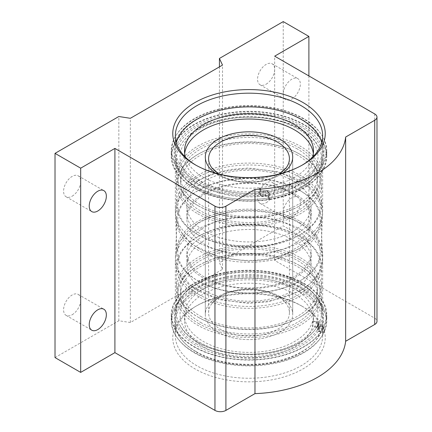 <?xml version="1.0" encoding="UTF-8"?>
<svg xmlns="http://www.w3.org/2000/svg" width="432" height="432" viewBox="0 0 432 432"><rect width="100%" height="100%" fill="white"/><g stroke="black" fill="none" stroke-linecap="round" stroke-linejoin="round"><path stroke-width="0.32" stroke-dasharray="2.16 1.62" d="M301.088 229.781A73.651 42.52 0 0 0 222.41 220.201A73.651 42.52 0 0 0 175.435 257.877A73.651 42.52 0 0 0 175.354 259.848A73.651 42.52 0 0 0 196.927 289.921A73.651 42.52 0 0 0 277.193 299.138A73.651 42.52 0 0 0 322.655 259.848A73.651 42.52 0 0 0 322.58 257.877A73.651 42.52 0 0 0 301.088 229.781M72.139 196.182A12.101 6.988 120 0 0 80.044 185.517A12.101 6.988 120 0 0 78.192 175.819A12.101 6.988 120 0 0 72.139 176.418A12.101 6.988 120 0 0 64.233 187.083A12.101 6.988 120 0 0 66.085 196.781A12.101 6.988 120 0 0 72.139 196.182M72.139 314.766A12.101 6.988 120 0 0 80.044 304.101A12.101 6.988 120 0 0 78.192 294.403A12.101 6.988 120 0 0 72.139 295.002A12.101 6.988 120 0 0 64.233 305.667A12.101 6.988 120 0 0 66.085 315.365A12.101 6.988 120 0 0 72.139 314.766M291.773 217.582A12.101 6.988 120 0 0 299.684 206.917A12.101 6.988 120 0 0 297.826 197.219A12.101 6.988 120 0 0 291.773 197.818A12.101 6.988 120 0 0 283.867 208.483A12.101 6.988 120 0 0 285.725 218.182A12.101 6.988 120 0 0 291.773 217.582M266.123 202.77A12.101 6.988 120 0 0 274.028 192.105A12.101 6.988 120 0 0 272.176 182.407A12.101 6.988 120 0 0 266.123 183.006A12.101 6.988 120 0 0 258.217 193.671A12.101 6.988 120 0 0 260.069 203.369A12.101 6.988 120 0 0 266.123 202.77M291.773 98.998A12.101 6.988 120 0 0 299.684 88.333A12.101 6.988 120 0 0 297.826 78.635A12.101 6.988 120 0 0 291.773 79.234A12.101 6.988 120 0 0 283.867 89.899A12.101 6.988 120 0 0 285.725 99.598A12.101 6.988 120 0 0 291.773 98.998M266.123 84.186A12.101 6.988 120 0 0 274.028 73.521A12.101 6.988 120 0 0 272.176 63.823A12.101 6.988 120 0 0 266.123 64.422A12.101 6.988 120 0 0 258.217 75.087A12.101 6.988 120 0 0 260.069 84.785A12.101 6.988 120 0 0 266.123 84.186M196.29 351.713A74.552 43.043 180 0 1 184.232 342.587A74.552 43.043 180 0 1 203.785 287.053A74.552 43.043 180 0 1 301.725 290.839A74.552 43.043 180 0 1 313.783 342.587A74.552 43.043 180 0 1 196.29 351.713M301.088 292.264A73.651 42.52 0 0 0 220.822 283.046A73.651 42.52 0 0 0 175.354 322.331A73.651 42.52 0 0 0 185.015 343.386A73.651 42.52 0 0 0 196.927 352.399A73.651 42.52 0 0 0 312.995 343.386A73.651 42.52 0 0 0 322.655 322.331A73.651 42.52 0 0 0 301.088 292.264M301.725 284.726A74.552 43.043 0 0 0 184.232 293.852A74.552 43.043 0 0 0 196.29 345.6A74.552 43.043 0 0 0 294.224 349.385A74.552 43.043 0 0 0 313.783 293.852A74.552 43.043 0 0 0 301.725 284.726M196.927 344.18A73.651 42.52 180 0 1 175.354 314.107A73.651 42.52 180 0 1 185.015 293.058A73.651 42.52 180 0 1 301.088 284.04A73.651 42.52 180 0 1 312.995 293.058A73.651 42.52 180 0 1 322.655 314.107A73.651 42.52 180 0 1 277.193 353.392A73.651 42.52 180 0 1 196.927 344.18M194.373 352.82A77.263 44.609 0 0 0 278.575 362.491A77.263 44.609 0 0 0 326.273 321.278A77.263 44.609 0 0 0 303.642 289.732A77.263 44.609 0 0 0 219.44 280.066A77.263 44.609 0 0 0 171.742 321.278A77.263 44.609 0 0 0 194.373 352.82M194.373 346.707A77.263 44.609 0 0 0 278.575 356.378A77.263 44.609 0 0 0 326.273 315.166A77.263 44.609 0 0 0 303.642 283.619A77.263 44.609 0 0 0 219.44 273.953A77.263 44.609 0 0 0 171.742 315.166A77.263 44.609 0 0 0 194.373 346.707M302 119.551A74.941 43.265 0 0 0 196.015 119.551A74.941 43.265 0 0 0 196.015 180.738A74.941 43.265 0 0 0 302 180.738A74.941 43.265 0 0 0 302 119.551M321.694 142.555A73.651 42.52 180 0 1 322.655 149.407A73.651 42.52 180 0 1 277.193 188.692A73.651 42.52 180 0 1 196.927 179.474A73.651 42.52 180 0 1 175.354 149.407A73.651 42.52 180 0 1 176.321 142.555M196.015 186.856A74.941 43.265 180 0 1 196.015 125.663A74.941 43.265 180 0 1 302 125.663A74.941 43.265 180 0 1 302 186.856A74.941 43.265 180 0 1 196.015 186.856M301.088 126.927A73.651 42.52 0 0 0 220.822 117.709A73.651 42.52 0 0 0 175.354 157A73.651 42.52 0 0 0 196.927 187.067A73.651 42.52 0 0 0 277.193 196.285A73.651 42.52 0 0 0 322.655 157A73.651 42.52 0 0 0 301.088 126.927M303.642 118.6A77.263 44.609 0 0 0 219.44 108.934A77.263 44.609 0 0 0 171.742 150.147A77.263 44.609 0 0 0 194.373 181.688A77.263 44.609 0 0 0 278.575 191.36A77.263 44.609 0 0 0 326.273 150.147A77.263 44.609 0 0 0 303.642 118.6M303.642 124.713A77.263 44.609 0 0 0 219.44 115.047A77.263 44.609 0 0 0 171.742 156.26A77.263 44.609 0 0 0 194.373 187.801A77.263 44.609 0 0 0 278.575 197.473A77.263 44.609 0 0 0 326.273 156.26A77.263 44.609 0 0 0 303.642 124.713M196.927 241.639A73.651 42.52 0 0 0 275.605 251.224A73.651 42.52 0 0 0 322.58 213.543A73.651 42.52 0 0 0 322.655 211.572A73.651 42.52 0 0 0 301.088 181.505A73.651 42.52 0 0 0 220.822 172.287A73.651 42.52 0 0 0 175.354 211.572A73.651 42.52 0 0 0 175.435 213.543A73.651 42.52 0 0 0 196.927 241.639M196.031 165.245A73.651 42.52 0 0 0 196.927 165.769L195.102 164.716L196.927 165.769A73.651 42.52 0 0 0 301.088 165.769A73.651 42.52 0 0 0 301.984 165.245M301.088 305.651L302.913 306.704A76.232 44.015 0 0 0 195.102 306.704A76.232 44.015 0 0 0 195.102 368.95A76.232 44.015 0 0 0 302.913 368.95A76.232 44.015 0 0 0 302.913 306.704L301.088 305.651A73.651 42.52 180 0 1 322.655 335.718A73.651 42.52 180 0 1 277.193 375.003A73.651 42.52 180 0 1 196.927 365.785A73.651 42.52 180 0 1 175.354 335.718A73.651 42.52 180 0 1 196.927 305.651A73.651 42.52 180 0 1 301.088 305.651M55.021 357.588L118.838 320.749L130.356 322.531L222.512 269.325L219.424 262.672L283.241 225.833L308.891 240.64L274.66 260.404L374.711 318.168A7.744 4.471 180 0 1 376.979 321.332M274.66 260.404L274.66 56.176M283.241 21.6L283.241 225.833M308.891 240.64L308.891 75.94M219.424 66.874L219.424 262.672M222.512 269.325L222.512 65.092M130.356 322.531L130.356 118.298M118.838 320.749L118.838 116.516M299.365 177.017A71.215 41.116 180 0 1 299.365 235.165A71.215 41.116 180 0 1 198.65 235.165L197.694 234.608A72.571 41.899 180 0 1 176.44 204.984A72.571 41.899 180 0 1 221.238 166.277A72.571 41.899 180 0 1 300.321 175.36A72.571 41.899 180 0 1 321.575 204.984A72.571 41.899 180 0 1 300.321 234.608A72.571 41.899 180 0 1 197.694 234.608L198.65 235.165A71.215 41.116 180 0 1 198.65 177.017A71.215 41.116 180 0 1 299.365 177.017M292.918 180.738A62.095 35.851 0 0 0 225.245 172.967A62.095 35.851 0 0 0 186.91 206.091A62.095 35.851 0 0 0 205.097 231.444A62.095 35.851 0 0 0 272.77 239.215A62.095 35.851 0 0 0 311.105 206.091A62.095 35.851 0 0 0 292.918 180.738M292.918 193.919A62.095 35.851 0 0 0 225.245 186.143A62.095 35.851 0 0 0 186.91 219.267A62.095 35.851 0 0 0 205.097 244.62A62.095 35.851 0 0 0 272.77 252.391A62.095 35.851 0 0 0 311.105 219.267A62.095 35.851 0 0 0 292.918 193.919M198.65 248.341A71.215 41.116 0 0 0 299.365 248.341A71.215 41.116 0 0 0 299.365 190.193L300.321 190.75A72.571 41.899 0 0 0 197.694 190.75A72.571 41.899 0 0 0 176.44 220.374A72.571 41.899 0 0 0 197.694 249.998A72.571 41.899 0 0 0 276.777 259.081A72.571 41.899 0 0 0 321.575 220.374A72.571 41.899 0 0 0 300.321 190.75L299.365 190.193A71.215 41.116 0 0 0 198.65 190.193A71.215 41.116 0 0 0 198.65 248.341M300.321 221.422A72.571 41.899 180 0 1 321.575 251.046A72.571 41.899 180 0 1 300.321 280.676A72.571 41.899 180 0 1 197.694 280.676L197.694 280.676A72.571 41.899 180 0 1 176.44 251.046A72.571 41.899 180 0 1 221.238 212.339A72.571 41.899 180 0 1 300.321 221.422M198.65 294.403A71.215 41.116 0 0 0 299.365 294.403A71.215 41.116 0 0 0 299.365 236.261L300.321 236.812A72.571 41.899 0 0 0 197.694 236.812A72.571 41.899 0 0 0 176.44 266.436A72.571 41.899 0 0 0 197.694 296.066A72.571 41.899 0 0 0 276.777 305.149A72.571 41.899 0 0 0 321.575 266.436A72.571 41.899 0 0 0 300.321 236.812L299.365 236.261A71.215 41.116 0 0 0 198.65 236.261A71.215 41.116 0 0 0 198.65 294.403M205.097 290.682A62.095 35.851 0 0 0 272.77 298.453A62.095 35.851 0 0 0 311.105 265.329A62.095 35.851 0 0 0 292.918 239.981A62.095 35.851 0 0 0 225.245 232.211A62.095 35.851 0 0 0 186.91 265.329A62.095 35.851 0 0 0 205.097 290.682M205.097 277.506A62.095 35.851 0 0 0 272.77 285.277A62.095 35.851 0 0 0 311.105 252.153A62.095 35.851 0 0 0 292.918 226.805A62.095 35.851 0 0 0 225.245 219.035A62.095 35.851 0 0 0 186.91 252.153A62.095 35.851 0 0 0 205.097 277.506M299.365 223.085A71.215 41.116 180 0 1 299.365 281.227A71.215 41.116 180 0 1 198.65 281.227L197.694 280.676L198.65 281.227A71.215 41.116 180 0 1 198.65 223.085A71.215 41.116 180 0 1 299.365 223.085M197.694 213.737A72.571 41.899 0 0 0 276.777 222.82A72.571 41.899 0 0 0 321.575 184.113A72.571 41.899 0 0 0 300.321 154.489L300.321 154.489A72.571 41.899 0 0 0 197.694 154.489A72.571 41.899 0 0 0 176.44 184.113A72.571 41.899 0 0 0 197.694 213.737M300.321 257.683A72.571 41.899 180 0 1 321.575 287.307A72.571 41.899 180 0 1 300.321 316.937A72.571 41.899 180 0 1 197.694 316.937L197.694 316.937A72.571 41.899 180 0 1 176.44 287.307A72.571 41.899 180 0 1 221.238 248.6A72.571 41.899 180 0 1 300.321 257.683M198.65 212.08A71.215 41.116 0 0 0 299.365 212.08A71.215 41.116 0 0 0 299.365 153.932L300.321 154.489L299.365 153.932A71.215 41.116 0 0 0 198.65 153.932A71.215 41.116 0 0 0 198.65 212.08M297.389 149.013A68.423 39.501 0 0 0 222.82 140.449A68.423 39.501 0 0 0 180.587 176.947A68.423 39.501 0 0 0 200.626 204.876A68.423 39.501 0 0 0 275.189 213.44A68.423 39.501 0 0 0 317.428 176.947A68.423 39.501 0 0 0 297.389 149.013M297.389 155.072A68.423 39.501 0 0 0 222.82 146.513A68.423 39.501 0 0 0 180.587 183.006A68.423 39.501 0 0 0 200.626 210.94A68.423 39.501 0 0 0 275.189 219.505A68.423 39.501 0 0 0 317.428 183.006A68.423 39.501 0 0 0 297.389 155.072M299.365 147.874A71.215 41.116 180 0 1 299.365 206.015A71.215 41.116 180 0 1 198.65 206.021L197.694 205.465A72.571 41.899 180 0 1 176.44 175.84A72.571 41.899 180 0 1 221.238 137.128A72.571 41.899 180 0 1 300.321 146.21A72.571 41.899 180 0 1 321.575 175.84A72.571 41.899 180 0 1 300.321 205.465A72.571 41.899 180 0 1 197.694 205.465L198.65 206.015A71.215 41.116 180 0 1 198.65 206.015A71.215 41.116 180 0 1 198.65 147.874A71.215 41.116 180 0 1 299.365 147.874M299.365 259.346A71.215 41.116 180 0 1 299.365 317.488A71.215 41.116 180 0 1 198.65 317.488L197.694 316.937L198.65 317.488A71.215 41.116 180 0 1 198.65 259.34A71.215 41.116 180 0 1 299.365 259.346M200.626 322.412A68.423 39.501 0 0 0 275.189 330.971A68.423 39.501 0 0 0 317.428 294.478A68.423 39.501 0 0 0 297.389 266.544A68.423 39.501 0 0 0 222.82 257.98A68.423 39.501 0 0 0 180.587 294.478A68.423 39.501 0 0 0 200.626 322.412M200.626 316.348A68.423 39.501 0 0 0 275.189 324.913A68.423 39.501 0 0 0 317.428 288.414A68.423 39.501 0 0 0 297.389 260.485A68.423 39.501 0 0 0 222.82 251.921A68.423 39.501 0 0 0 180.587 288.414A68.423 39.501 0 0 0 200.626 316.348M198.65 323.552A71.215 41.116 0 0 0 299.365 323.552A71.215 41.116 0 0 0 299.365 265.405L300.321 265.955A72.571 41.899 0 0 0 197.694 265.955A72.571 41.899 0 0 0 176.44 295.585A72.571 41.899 0 0 0 197.694 325.21A72.571 41.899 0 0 0 276.777 334.292A72.571 41.899 0 0 0 321.575 295.585A72.571 41.899 0 0 0 300.321 265.955L299.365 265.405A71.215 41.116 0 0 0 198.65 265.405A71.215 41.116 0 0 0 198.65 323.552M300.321 188.638A72.571 41.899 180 0 1 197.694 188.638A72.571 41.899 180 0 1 176.44 159.008A72.571 41.899 180 0 1 179.566 146.842A72.571 41.899 180 0 1 197.694 129.384A72.571 41.899 180 0 1 300.321 129.384A72.571 41.899 180 0 1 318.449 146.842A72.571 41.899 180 0 1 321.575 159.008A72.571 41.899 180 0 1 300.321 188.638M197.694 342.036A72.571 41.899 0 0 0 300.321 342.036A72.571 41.899 0 0 0 318.449 324.583A72.571 41.899 0 0 0 321.575 312.412A72.571 41.899 0 0 0 300.321 282.787A72.571 41.899 0 0 0 197.694 282.787A72.571 41.899 0 0 0 176.44 312.412A72.571 41.899 0 0 0 179.566 324.583A72.571 41.899 0 0 0 197.694 342.036M279.909 296.53A43.702 25.229 0 0 0 232.281 291.065A43.702 25.229 0 0 0 205.308 314.372A43.702 25.229 0 0 0 218.106 332.213A43.702 25.229 0 0 0 265.729 337.684A43.702 25.229 0 0 0 292.707 314.372A43.702 25.229 0 0 0 279.909 296.53A43.702 25.229 180 0 1 292.707 314.372A43.702 25.229 180 0 1 279.909 332.213A43.702 25.229 180 0 1 218.106 332.213A43.702 25.229 180 0 1 205.308 314.372A43.702 25.229 180 0 1 218.106 296.53A43.702 25.229 180 0 1 279.909 296.53M282.798 173.048A43.702 25.229 180 0 1 218.106 174.89A43.702 25.229 180 0 1 215.217 173.048M211.82 167.805A40.403 23.328 0 0 0 220.439 175.176A40.403 23.328 0 0 0 277.576 175.176A40.403 23.328 0 0 0 286.189 167.805M292.707 157.048L292.707 314.372L292.707 157.048A43.702 25.229 180 0 1 279.909 174.89A43.702 25.229 180 0 1 218.106 174.89A43.702 25.229 180 0 1 205.308 157.048L205.308 314.372L205.308 157.048M220.439 296.244A40.403 23.328 0 0 0 211.82 303.615A40.403 23.328 0 0 0 208.602 312.741A40.403 23.328 0 0 0 220.439 329.238A40.403 23.328 0 0 0 277.576 329.238A40.403 23.328 0 0 0 289.413 312.741A40.403 23.328 0 0 0 286.189 303.615A40.403 23.328 0 0 0 277.576 296.244A40.403 23.328 0 0 0 220.439 296.244M185.414 157.151A64.487 37.228 0 0 0 203.407 177.314A64.487 37.228 0 0 0 259.184 187.753L260.42 190.415A2.214 1.28 0 0 0 260.998 190.987A2.214 1.28 0 0 0 263.137 191.322L265.275 190.987A2.214 1.28 180 0 1 267.991 191.894L269.136 194.368A77.782 44.906 0 0 1 194.006 182.741A77.782 44.906 0 0 1 171.223 150.989L171.223 156.26A77.782 44.906 0 0 0 194.006 188.012A77.782 44.906 0 0 0 269.136 199.638L269.136 194.368M184.685 153.625A64.487 37.228 0 0 0 184.523 156.26A64.487 37.228 0 0 0 203.407 182.585A64.487 37.228 0 0 0 259.184 193.023L260.42 195.685A2.214 1.28 0 0 0 260.998 196.258A2.214 1.28 0 0 0 263.137 196.592L265.275 196.258A2.214 1.28 180 0 1 267.991 197.165L269.136 199.638M269.762 199.535L269.762 194.265A77.782 44.906 0 0 0 326.786 150.989L326.786 156.26A77.782 44.906 0 0 1 269.762 199.535L268.612 197.068A2.862 1.652 0 0 0 265.108 195.901L262.969 196.231A1.571 0.907 180 0 1 261.452 195.998A1.571 0.907 180 0 1 261.047 195.588L259.826 192.964L259.826 187.693A64.487 37.228 0 0 0 312.601 157.151M269.762 194.265L268.612 191.797A2.862 1.652 0 0 0 265.108 190.631L262.969 190.96A1.571 0.907 180 0 1 261.452 190.728A1.571 0.907 180 0 1 261.047 190.318L259.826 187.693M259.826 192.964A64.487 37.228 0 0 0 313.492 156.26A64.487 37.228 0 0 0 313.33 153.625M326.786 150.989A77.782 44.906 0 0 0 304.009 119.232A77.782 44.906 0 0 0 219.24 109.501A77.782 44.906 0 0 0 171.223 150.989M326.786 156.26A77.782 44.906 0 0 0 304.009 124.502A77.782 44.906 0 0 0 219.24 114.772A77.782 44.906 0 0 0 171.223 156.26M259.184 193.023L259.184 187.753M323.968 327.148L323.968 332.419A77.782 44.906 180 0 1 194.006 352.188A77.782 44.906 180 0 1 171.223 320.436L171.223 315.166A77.782 44.906 180 0 0 194.006 346.918A77.782 44.906 180 0 0 323.968 327.148L319.691 326.484A2.862 1.652 180 0 1 317.569 324.886A2.862 1.652 180 0 1 317.666 324.459L318.238 323.222A1.571 0.907 0 0 0 318.292 322.99A1.571 0.907 0 0 0 317.833 322.348A1.571 0.907 0 0 0 317.131 322.115L312.579 321.408L312.579 326.678A64.487 37.228 180 0 1 268.58 355.909A64.487 37.228 180 0 1 203.407 346.761A64.487 37.228 180 0 1 184.523 320.436A64.487 37.228 180 0 1 224.332 286.038A64.487 37.228 180 0 1 294.602 294.111A64.487 37.228 180 0 1 313.492 320.436A64.487 37.228 180 0 1 312.682 326.311L317.299 327.024A2.214 1.28 180 0 1 318.292 327.353A2.214 1.28 180 0 1 318.94 328.261A2.214 1.28 180 0 1 318.865 328.59L318.292 329.827A2.214 1.28 0 0 0 318.217 330.156A2.214 1.28 0 0 0 319.858 331.393L324.14 332.057A77.782 44.906 180 0 0 326.786 320.436L326.786 315.166A77.782 44.906 180 0 1 324.14 326.786L324.14 332.057M312.579 321.408A64.487 37.228 180 0 1 268.58 350.638A64.487 37.228 180 0 1 203.407 341.491A64.487 37.228 180 0 1 184.523 315.166A64.487 37.228 180 0 1 224.332 280.768A64.487 37.228 180 0 1 294.602 288.841A64.487 37.228 180 0 1 313.492 315.166A64.487 37.228 180 0 1 312.682 321.041L317.299 321.754A2.214 1.28 180 0 1 318.292 322.083A2.214 1.28 180 0 1 318.94 322.99A2.214 1.28 180 0 1 318.865 323.32L318.292 324.556A2.214 1.28 0 0 0 318.217 324.886A2.214 1.28 0 0 0 319.858 326.122L324.14 326.786M323.968 332.419L319.691 331.754A2.862 1.652 180 0 1 317.569 330.156A2.862 1.652 180 0 1 317.666 329.729L318.238 328.493A1.571 0.907 0 0 0 318.292 328.261A1.571 0.907 0 0 0 317.833 327.618A1.571 0.907 0 0 0 317.131 327.386L312.579 326.678M171.223 320.436A77.782 44.906 180 0 1 219.24 278.948A77.782 44.906 180 0 1 304.009 288.679A77.782 44.906 180 0 1 326.786 320.436M171.223 315.166A77.782 44.906 180 0 1 219.24 273.677A77.782 44.906 180 0 1 304.009 283.408A77.782 44.906 180 0 1 326.786 315.166M312.682 321.041L312.682 326.311M374.711 113.94L374.711 318.168M200.227 128.887A68.985 39.83 0 0 0 200.227 185.215A68.985 39.83 0 0 0 297.788 185.215A68.985 39.83 0 0 0 297.788 128.887A68.985 39.83 0 0 0 200.227 128.887M297.788 342.538A68.985 39.83 0 0 0 297.788 286.211A68.985 39.83 0 0 0 200.227 286.211A68.985 39.83 0 0 0 200.227 342.538A68.985 39.83 0 0 0 297.788 342.538M263.137 196.592L263.137 191.322M261.047 195.588L261.047 190.318M268.612 197.068L268.612 191.797M265.108 195.901L265.108 190.631M262.969 196.231L262.969 190.96M267.991 197.165L267.991 191.894M265.275 196.258L265.275 190.987M260.42 195.685L260.42 190.415M318.865 323.32L318.865 328.59M317.131 322.115L317.131 327.386M319.691 326.484L319.691 331.754M317.666 324.459L317.666 329.729M318.238 323.222L318.238 328.493M319.858 326.122L319.858 331.393M318.292 324.556L318.292 329.827M317.299 321.754L317.299 327.024M175.435 213.543L176.326 235.71L175.435 257.877M322.58 213.543L321.689 235.71L322.58 257.877M78.192 175.819L103.842 190.631M78.192 294.403L103.842 309.215M272.176 182.407L297.826 197.219M272.176 63.823L297.826 78.635M185.015 343.386L184.232 342.587M185.015 293.058L184.232 293.852M326.273 315.166L326.273 321.278M171.742 156.26L171.742 150.147M196.927 305.651L195.102 306.704M175.354 335.718L175.354 322.331M175.354 149.407L175.354 135.702M175.354 211.572L175.354 157M175.354 314.107L175.354 259.848M322.655 314.107L322.655 259.848M322.655 211.572L322.655 157M322.655 149.407L322.655 135.702M322.655 335.718L322.655 322.331M301.088 165.769L302.913 164.716M326.273 156.26L326.273 150.147M171.742 315.166L171.742 321.278M312.995 293.058L313.783 293.852M312.995 343.386L313.783 342.587M260.069 84.785L285.725 99.598M260.069 203.369L285.725 218.182M66.085 315.365L91.741 330.178M66.085 196.781L91.741 211.594M299.365 235.165L300.321 234.608M186.91 206.091L186.91 219.267M321.575 220.374L321.575 251.046M311.105 265.329L311.105 252.153M299.365 281.227L300.321 280.676M321.575 184.113L321.575 204.984M321.575 266.436L321.575 287.307M180.587 176.947L180.587 183.006M299.365 206.015L300.321 205.465M299.365 317.488L300.321 316.937M317.428 294.478L317.428 288.414M321.575 159.008L321.575 175.84M321.575 295.585L321.575 312.412M318.449 146.842C304.328 116.251 233.993 106.531 198.288 128.693C189.632 133.693 183.389 139.741 179.566 146.842M318.449 324.583C314.626 331.679 308.383 337.727 299.727 342.727C264.017 364.889 193.687 355.169 179.566 324.583M176.44 295.585L176.44 312.412M176.44 159.008L176.44 175.84M198.65 265.405L197.694 265.955M180.587 294.478L180.587 288.414M317.428 176.947L317.428 183.006M198.65 153.932L197.694 154.489M176.44 266.436L176.44 287.307M176.44 184.113L176.44 204.984M186.91 265.329L186.91 252.153M198.65 236.261L197.694 236.812M176.44 220.374L176.44 251.046M198.65 190.193L197.694 190.75M311.105 206.091L311.105 219.267M218.743 173.993L248.076 181.618L278.035 174.739L279.272 173.993M208.602 312.741L208.602 158.679M286.189 303.615C277.619 289.564 238.415 284.731 219.974 296.687L211.82 303.615M289.413 312.741L289.413 158.679M203.391 235.845C193.844 241.909 188.519 247.682 187.412 253.168C186.278 254.902 186.721 258.466 188.735 263.86C200.929 289.267 264.87 296.924 294.624 277.803C302.956 272.711 308.092 267.511 310.025 262.208L311.105 256.829C312.088 255.425 310.3 251.37 305.748 244.674C299.219 237.26 288.689 231.682 274.153 227.934C247.509 222.394 223.922 225.034 203.391 235.845M198.634 222.388L178.756 242.33L175.354 256.846L178.751 271.312L191.614 286.573L219.429 299.646L248.362 303.394L268.526 301.806L299.381 291.265C308.529 286.06 315.16 279.401 319.28 271.28C323.136 260.847 323.768 252.801 321.176 247.153C316.348 231.995 302.227 220.963 278.813 214.061C249.323 207.085 222.599 209.86 198.634 222.388M203.391 193.617C223.922 182.806 247.509 180.171 274.153 185.711C288.689 189.454 299.219 195.032 305.748 202.446C310.3 209.147 312.088 213.197 311.105 214.607L310.025 219.98C308.092 225.283 302.956 230.483 294.624 235.58C264.87 254.702 200.929 247.045 188.735 221.638C186.721 216.243 186.278 212.679 187.412 210.94C188.519 205.459 193.844 199.681 203.391 193.617M198.634 180.16L212.641 173.848L230.494 169.457L248.335 168.032L278.813 171.839L307.255 185.522L321.176 204.93L322.655 214.612L319.28 229.052L299.381 249.037L268.526 259.578L248.362 261.166L219.429 257.418L191.614 244.35L178.751 229.084L175.354 214.618L178.756 200.108L198.634 180.16M184.523 150.989L184.523 156.26M313.492 150.989L313.492 156.26M318.94 322.99L318.94 328.261M184.523 320.436L184.523 315.166M313.492 320.436L313.492 315.166M317.569 324.886L317.569 330.156M318.292 322.99L318.292 328.261M318.217 324.886L318.217 330.156"/><path stroke-width="0.65" d="M97.789 210.994A12.101 6.988 120 0 0 105.7 200.329A12.101 6.988 120 0 0 103.842 190.631A12.101 6.988 120 0 0 97.789 191.23A12.101 6.988 120 0 0 89.883 201.895A12.101 6.988 120 0 0 91.741 211.594A12.101 6.988 120 0 0 97.789 210.994M97.789 329.578A12.101 6.988 120 0 0 105.7 318.913A12.101 6.988 120 0 0 103.842 309.215A12.101 6.988 120 0 0 97.789 309.814A12.101 6.988 120 0 0 89.883 320.479A12.101 6.988 120 0 0 91.741 330.178A12.101 6.988 120 0 0 97.789 329.578M176.321 142.555A73.651 42.52 180 0 1 226.417 108.934A73.651 42.52 180 0 1 301.088 119.34A73.651 42.52 180 0 1 321.694 142.555M195.102 164.716L195.102 164.716A76.232 44.015 180 0 1 195.102 102.476A76.232 44.015 180 0 1 302.913 102.476A76.232 44.015 180 0 1 302.913 164.716A76.232 44.015 180 0 1 195.102 164.716M301.984 165.245A73.651 42.52 0 0 0 322.655 135.702A73.651 42.52 0 0 0 301.088 105.635A73.651 42.52 0 0 0 220.822 96.417A73.651 42.52 0 0 0 175.354 135.702A73.651 42.52 0 0 0 196.031 165.245M214.958 410.4L114.907 352.636L114.907 148.408L214.958 206.167A7.744 4.471 0 0 0 225.909 206.167L225.909 410.4A7.744 4.471 180 0 1 214.958 410.4L214.958 206.167M225.909 410.4L254.972 393.622L254.972 189.389L225.909 206.167M308.891 75.94L308.891 36.412L274.66 56.176L374.711 113.94A7.744 4.471 0 0 1 376.979 117.099A7.744 4.471 0 0 1 374.711 120.263L345.649 137.041L345.649 341.269L374.711 324.491L374.711 120.263M254.972 189.389A96.822 55.901 0 0 0 345.649 137.041M254.972 393.622A96.822 55.901 0 0 0 345.649 341.269M114.907 352.636L80.676 372.4L55.021 357.588L55.021 153.36L118.838 116.516L130.356 118.298L222.512 65.092L219.424 58.444L283.241 21.6L308.891 36.412M376.979 117.099L376.979 321.332A7.744 4.471 180 0 1 374.711 324.491M55.021 153.36L80.676 168.172L114.907 148.408M80.676 372.4L80.676 168.172M219.424 58.444L219.424 66.874M215.217 173.048A43.702 25.229 180 0 1 205.308 157.048A43.702 25.229 180 0 1 232.281 133.742A43.702 25.229 180 0 1 279.909 139.207A43.702 25.229 180 0 1 292.707 157.048A43.702 25.229 180 0 1 282.798 173.048M279.272 173.993L286.189 167.805A40.403 23.328 0 0 0 289.413 158.679A40.403 23.328 0 0 0 277.576 142.187A40.403 23.328 0 0 0 220.439 142.187A40.403 23.328 0 0 0 208.602 158.679A40.403 23.328 0 0 0 211.82 167.805L218.743 173.993M205.308 157.048A43.702 25.229 180 0 1 218.106 139.212A43.702 25.229 180 0 1 279.909 139.212A43.702 25.229 180 0 1 292.707 157.048M313.33 153.625A64.487 37.228 0 0 0 294.602 129.935A64.487 37.228 0 0 0 226.454 121.381A64.487 37.228 0 0 0 184.685 153.625M312.601 157.151A64.487 37.228 0 0 0 313.492 150.989A64.487 37.228 0 0 0 294.602 124.664A64.487 37.228 0 0 0 224.332 116.591A64.487 37.228 0 0 0 184.523 150.989A64.487 37.228 0 0 0 185.414 157.151"/></g></svg>
